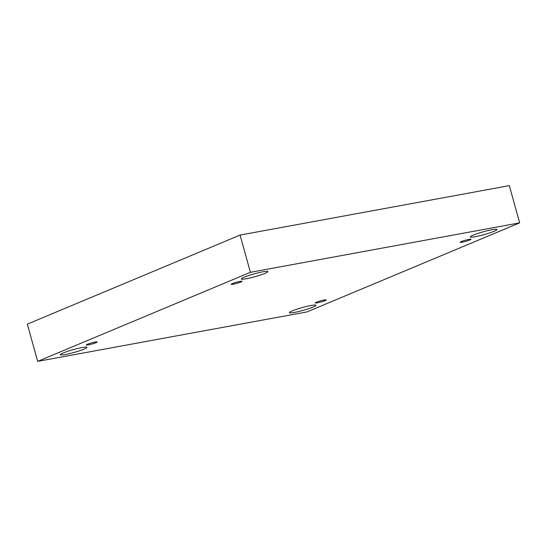 <?xml version="1.0" encoding="UTF-8"?>
<svg xmlns="http://www.w3.org/2000/svg" width="547" height="547" viewBox="0 0 547 547"><rect width="100%" height="100%" fill="white"/><g stroke="black" fill="none" stroke-linecap="round" stroke-linejoin="round"><path stroke-width="0.82" d="M37.675 361.369L250.403 272.31L519.65 222.868L306.922 311.934L37.675 361.369L27.35 324.132L240.078 235.066L250.403 272.31M491.89 229.761A13.805 1.47 164.5 0 0 477.661 233.494A13.805 1.47 164.5 0 0 470.338 236.906A13.805 1.47 164.5 0 0 479.459 235.812A13.805 1.47 164.5 0 0 494.085 231.299A13.805 1.47 164.5 0 0 496.949 229.528A13.805 1.47 164.5 0 0 491.89 229.761M310.949 305.52A13.805 1.47 164.5 0 0 296.72 309.253A13.805 1.47 164.5 0 0 289.397 312.665A13.805 1.47 164.5 0 0 298.518 311.564A13.805 1.47 164.5 0 0 313.144 307.052A13.805 1.47 164.5 0 0 316.009 305.281A13.805 1.47 164.5 0 0 310.949 305.52M81.941 347.571A13.805 1.47 164.5 0 0 67.712 351.304A13.805 1.47 164.5 0 0 60.382 354.716A13.805 1.47 164.5 0 0 69.503 353.615A13.805 1.47 164.5 0 0 84.135 349.102A13.805 1.47 164.5 0 0 86.994 347.331A13.805 1.47 164.5 0 0 81.941 347.571M262.881 271.811A13.805 1.47 164.5 0 0 248.653 275.544A13.805 1.47 164.5 0 0 241.323 278.956A13.805 1.47 164.5 0 0 250.444 277.862A13.805 1.47 164.5 0 0 265.076 273.35A13.805 1.47 164.5 0 0 267.934 271.579A13.805 1.47 164.5 0 0 262.881 271.811M239.955 281.411A5.627 0.595 164.5 0 0 234.157 282.929A5.627 0.595 164.5 0 0 231.176 284.324A5.627 0.595 164.5 0 0 233.234 284.228A5.627 0.595 164.5 0 0 239.032 282.703A5.627 0.595 164.5 0 0 242.013 281.315A5.627 0.595 164.5 0 0 239.955 281.411M95.082 342.066A5.627 0.595 164.5 0 0 89.284 343.584A5.627 0.595 164.5 0 0 86.296 344.979A5.627 0.595 164.5 0 0 88.361 344.883A5.627 0.595 164.5 0 0 94.159 343.359A5.627 0.595 164.5 0 0 97.14 341.971A5.627 0.595 164.5 0 0 95.082 342.066M324.097 300.016A5.627 0.595 164.5 0 0 318.299 301.534A5.627 0.595 164.5 0 0 315.311 302.929A5.627 0.595 164.5 0 0 317.369 302.833A5.627 0.595 164.5 0 0 323.168 301.308A5.627 0.595 164.5 0 0 326.156 299.92A5.627 0.595 164.5 0 0 324.097 300.016M468.97 239.36A5.627 0.595 164.5 0 0 463.172 240.878A5.627 0.595 164.5 0 0 460.184 242.273A5.627 0.595 164.5 0 0 462.242 242.177A5.627 0.595 164.5 0 0 468.041 240.653A5.627 0.595 164.5 0 0 471.029 239.265A5.627 0.595 164.5 0 0 468.97 239.36M240.078 235.066L509.325 185.631L519.65 222.868"/></g></svg>
